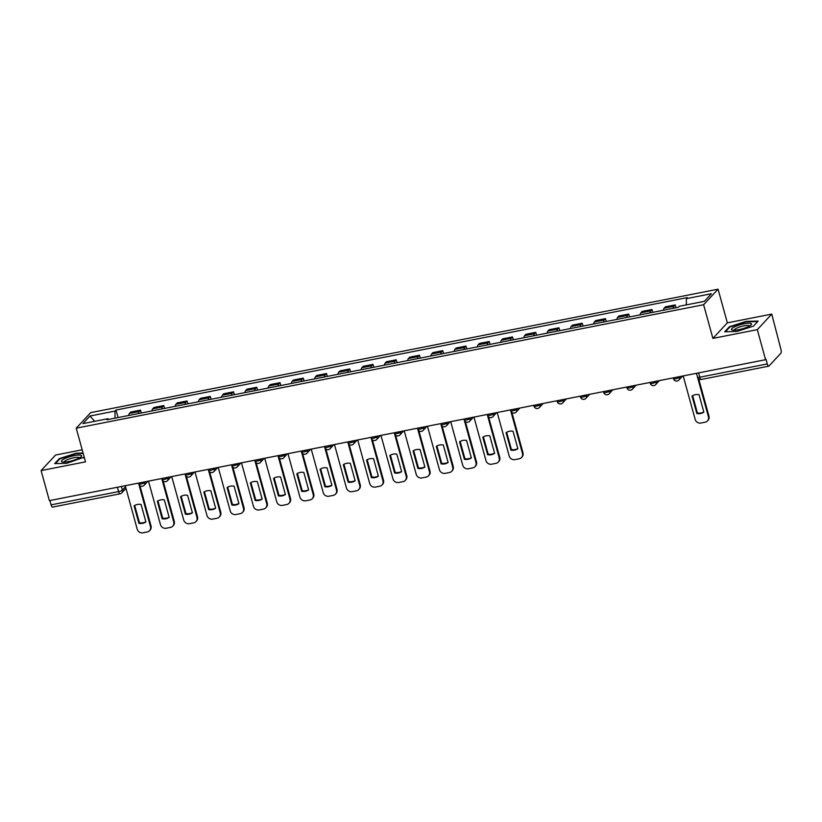 <?xml version="1.0" encoding="UTF-8"?>
<svg xmlns="http://www.w3.org/2000/svg" width="822" height="822" viewBox="0 0 822 822"><rect width="100%" height="100%" fill="white"/><g stroke="black" fill="none" stroke-linecap="round" stroke-linejoin="round"><path stroke-width="1.23" d="M82.19 449.798L55.547 455.039L41.1 470.585L49.371 500.639L765.58 359.707L757.309 329.653L771.755 314.107L727.347 322.851L718.068 289.18L90.687 412.634L76.23 428.18L703.622 304.726L712.9 338.397L757.309 329.653M771.755 314.107L780.9 349.288A3.206 1.028 78.9 0 1 780.89 353.213L768.971 366.047A3.206 1.028 78.9 0 1 768.755 366.17L701.248 379.456A3.206 1.028 -101.1 0 1 699.789 377.216L767.296 363.93A3.206 1.028 78.9 0 0 768.755 366.17M41.1 470.585L85.509 461.851L76.23 428.18M52.762 506.979A3.206 1.028 -101.1 0 1 52.546 507.102A3.206 1.028 -101.1 0 1 51.087 504.862L118.594 491.577A3.206 0.688 -15.4 0 0 122.416 490.087L125.53 486.737M49.895 500.536L51.087 504.862M767.296 363.93L766.001 359.245L765.58 359.707M673.228 308.332A7.377 2.363 -101.1 0 1 673.948 306.298L675.242 304.911L665.399 306.842L664.114 308.229A7.377 2.363 78.9 0 0 663.395 310.274M676.033 307.788L675.242 304.911M649.986 312.905A7.377 2.363 -101.1 0 1 650.705 310.87L651.99 309.483L642.157 311.425L640.872 312.802A7.377 2.363 78.9 0 0 640.143 314.847M652.781 312.36L651.99 309.483M626.734 317.487A7.377 2.363 -101.1 0 1 627.453 315.443L628.738 314.055L618.904 315.997L617.62 317.374A7.377 2.363 78.9 0 0 616.901 319.419M629.529 316.932L628.738 314.055M603.492 322.06A7.377 2.363 -101.1 0 1 604.211 320.015L605.495 318.638L595.662 320.57L594.378 321.957A7.377 2.363 78.9 0 0 593.648 323.991M606.287 321.505L605.495 318.638M580.24 326.632A7.377 2.363 -101.1 0 1 580.959 324.587L582.243 323.21L572.41 325.142L571.126 326.529A7.377 2.363 78.9 0 0 570.406 328.564M583.034 326.087L582.243 323.21M556.997 331.204A7.377 2.363 -101.1 0 1 557.717 329.17L559.001 327.783L549.168 329.714L547.884 331.102A7.377 2.363 78.9 0 0 547.154 333.146M559.792 330.66L559.001 327.783M533.745 335.787A7.377 2.363 -101.1 0 1 534.464 333.742L535.749 332.355L525.916 334.297L524.631 335.674A7.377 2.363 78.9 0 0 523.912 337.719M536.54 335.232L535.749 332.355M510.493 340.359A7.377 2.363 -101.1 0 1 511.222 338.315L512.507 336.938L502.663 338.87L501.379 340.246A7.377 2.363 78.9 0 0 500.66 342.291M513.298 339.805L512.507 336.938M487.251 344.932A7.377 2.363 -101.1 0 1 487.97 342.887L489.254 341.51L479.421 343.442L478.137 344.829A7.377 2.363 78.9 0 0 477.418 346.863M490.046 344.377L489.254 341.51M463.998 349.504A7.377 2.363 -101.1 0 1 464.728 347.47L466.012 346.083L456.169 348.014L454.885 349.401A7.377 2.363 78.9 0 0 454.165 351.446M466.804 348.96L466.012 346.083M440.756 354.077A7.377 2.363 -101.1 0 1 441.476 352.042L442.76 350.655L432.927 352.597L431.642 353.974A7.377 2.363 78.9 0 0 430.923 356.018M443.551 353.532L442.76 350.655M417.504 358.659A7.377 2.363 -101.1 0 1 418.223 356.614L419.508 355.227L409.675 357.169L408.39 358.546A7.377 2.363 78.9 0 0 407.671 360.591M420.309 358.104L419.508 355.227M394.262 363.232A7.377 2.363 -101.1 0 1 394.981 361.187L396.266 359.81L386.432 361.742L385.148 363.129A7.377 2.363 78.9 0 0 384.419 365.163M397.057 362.677L396.266 359.81M371.01 367.804A7.377 2.363 -101.1 0 1 371.729 365.759L373.013 364.382L363.18 366.314L361.896 367.701A7.377 2.363 78.9 0 0 361.177 369.736M373.805 367.259L373.013 364.382M347.768 372.376A7.377 2.363 -101.1 0 1 348.487 370.342L349.771 368.955L339.938 370.886L338.654 372.274A7.377 2.363 78.9 0 0 337.924 374.318M350.562 371.832L349.771 368.955M324.515 376.959A7.377 2.363 -101.1 0 1 325.235 374.914L326.519 373.527L316.686 375.469L315.401 376.846A7.377 2.363 78.9 0 0 314.682 378.891M327.31 376.404L326.519 373.527M301.263 381.531A7.377 2.363 -101.1 0 1 301.993 379.487L303.277 378.11L293.444 380.041L292.149 381.418A7.377 2.363 78.9 0 0 291.43 383.463M304.068 380.976L303.277 378.11M278.021 386.104A7.377 2.363 -101.1 0 1 278.74 384.059L280.025 382.682L270.191 384.614L268.907 386.001A7.377 2.363 78.9 0 0 268.188 388.035M280.816 385.549L280.025 382.682M254.769 390.676A7.377 2.363 -101.1 0 1 255.498 388.631L256.783 387.254L246.939 389.186L245.655 390.573A7.377 2.363 78.9 0 0 244.935 392.618M257.574 390.131L256.783 387.254M231.527 395.248A7.377 2.363 -101.1 0 1 232.246 393.214L233.53 391.827L223.697 393.769L222.413 395.146A7.377 2.363 78.9 0 0 221.693 397.19M234.321 394.704L233.53 391.827M208.274 399.831A7.377 2.363 -101.1 0 1 209.004 397.786L210.288 396.399L200.445 398.341L199.16 399.718A7.377 2.363 78.9 0 0 198.441 401.763M211.079 399.276L210.288 396.399M185.032 404.403A7.377 2.363 -101.1 0 1 185.751 402.359L187.036 400.982L177.203 402.914L175.918 404.301A7.377 2.363 78.9 0 0 175.199 406.335M187.827 403.849L187.036 400.982M161.78 408.976A7.377 2.363 -101.1 0 1 162.499 406.931L163.784 405.554L153.95 407.486L152.666 408.873A7.377 2.363 78.9 0 0 151.947 410.908M164.575 408.421L163.784 405.554M138.538 413.548A7.377 2.363 -101.1 0 1 139.257 411.514L140.541 410.127L130.708 412.058L129.424 413.445A7.377 2.363 78.9 0 0 128.694 415.49M141.333 413.004L140.541 410.127M686.349 304.88L686.37 298.653L711.41 293.731L704.331 301.345L679.291 306.267L678.304 307.336L106.942 419.765L107.939 418.706L82.899 423.628L89.978 416.014L115.018 411.082L114.998 418.182M686.37 298.653L687.356 297.595L116.005 410.024L115.018 411.082M718.068 289.18L703.622 304.726M727.347 322.851L712.9 338.397M724.706 331.78L736.738 331.482L753.466 326.128L758.161 321.073L746.129 321.381L729.402 326.735L724.706 331.78M83.084 453.045L76.117 453.22L59.389 458.573L54.694 463.629L66.726 463.32L84.214 457.155L83.454 457.967M118.08 417.576L116.005 410.024M108.535 419.456L107.939 418.706M94.684 421.306L89.978 416.014M729.566 327.341L729.402 326.735M59.554 459.179L59.389 458.573M692.638 395.68L697.395 412.952A10.018 9.248 42.9 0 0 703.796 411.956M698.69 378.86L708.975 416.179A4.809 4.439 42.9 0 1 708.019 420.34L707.475 420.926A4.809 4.439 -137.1 0 0 708.42 416.775L708.975 416.179M696.851 413.548A10.018 9.248 42.9 0 0 703.858 412.161L699.039 394.673A10.018 9.248 42.9 0 0 692.032 396.06L696.851 413.548L697.395 412.952M683.185 375.921L695.155 419.384A4.809 4.439 -137.1 0 0 700.878 423.032L705.204 422.179A4.809 4.439 -137.1 0 0 707.475 420.926M696.45 373.311L708.42 416.775M751.277 323.601A10.419 2.24 -15.4 0 0 739.04 325.132A10.419 2.24 -15.4 0 0 731.755 329.858A10.419 2.24 -15.4 0 0 732.453 330.115A10.419 2.24 -15.4 0 0 742.112 328.882A10.419 2.24 -15.4 0 0 751.031 324.988A10.419 2.24 -15.4 0 0 751.277 323.601M749.51 326.046A7.891 1.695 -15.4 0 0 749.5 326.015A7.891 1.695 -15.4 0 0 749.284 325.738A7.891 1.695 -15.4 0 0 740.725 326.673A7.891 1.695 -15.4 0 0 734.282 330.197A7.891 1.695 -15.4 0 0 734.303 330.238M725.456 331.759L729.854 327.022L746.068 321.834L757.72 321.546L753.466 326.128M81.265 455.45A10.419 2.24 -15.4 0 0 69.038 456.97A10.419 2.24 -15.4 0 0 61.753 461.697A10.419 2.24 -15.4 0 0 62.441 461.954A10.419 2.24 -15.4 0 0 72.1 460.731A10.419 2.24 -15.4 0 0 81.029 456.837A10.419 2.24 -15.4 0 0 81.265 455.45M79.498 457.885A7.891 1.695 -15.4 0 0 79.498 457.854A7.891 1.695 -15.4 0 0 79.272 457.587A7.891 1.695 -15.4 0 0 70.723 458.522A7.891 1.695 -15.4 0 0 64.28 462.046A7.891 1.695 -15.4 0 0 64.291 462.077M55.444 463.608L59.842 458.871L76.056 453.682L83.207 453.497M506.66 432.269L511.418 449.552A10.018 9.248 42.9 0 0 517.819 448.555M511.88 412.439L522.987 452.778A4.809 4.439 42.9 0 1 522.042 456.94L521.497 457.525A4.809 4.439 -137.1 0 0 522.443 453.374L522.987 452.778M510.873 450.137A10.018 9.248 42.9 0 0 517.87 448.761L513.062 431.273A10.018 9.248 42.9 0 0 506.054 432.649L510.873 450.137L511.418 449.552M497.207 412.51L509.178 455.984A4.809 4.439 -137.1 0 0 514.901 459.632L519.216 458.779A4.809 4.439 -137.1 0 0 521.497 457.525M510.472 409.901L522.443 453.374M483.408 436.852L488.165 454.124A10.018 9.248 42.9 0 0 494.567 453.128M488.628 417.011L499.745 457.351A4.809 4.439 42.9 0 1 498.79 461.512L498.245 462.098A4.809 4.439 -137.1 0 0 499.19 457.946L499.745 457.351M487.621 454.72A10.018 9.248 42.9 0 0 494.628 453.333L489.809 435.845A10.018 9.248 42.9 0 0 482.802 437.232L487.621 454.72L488.165 454.124M473.955 417.093L485.936 460.556A4.809 4.439 -137.1 0 0 491.648 464.204L495.974 463.351A4.809 4.439 -137.1 0 0 498.245 462.098M493.385 413.271L493.549 413.877A3.206 0.688 -15.4 0 1 489.727 415.367A3.206 0.688 -15.4 0 1 487.477 415.316L499.19 457.946M460.166 441.424L464.923 458.697A10.018 9.248 42.9 0 0 471.325 457.7M465.386 421.594L476.493 461.933A4.809 4.439 42.9 0 1 475.548 466.084L475.003 466.67A4.809 4.439 -137.1 0 0 475.948 462.519L476.493 461.933M464.379 459.293A10.018 9.248 42.9 0 0 471.376 457.916L466.557 440.428A10.018 9.248 42.9 0 0 459.56 441.804L464.379 459.293L464.923 458.697M450.713 421.665L462.683 465.129A4.809 4.439 -137.1 0 0 468.406 468.776L472.722 467.923A4.809 4.439 -137.1 0 0 475.003 466.67M463.978 419.056L475.948 462.519M436.914 445.997L441.671 463.279A10.018 9.248 42.9 0 0 448.072 462.272M442.133 426.166L453.251 466.506A4.809 4.439 42.9 0 1 452.295 470.657L451.751 471.253A4.809 4.439 -137.1 0 0 452.696 467.091L453.251 466.506M441.126 463.865A10.018 9.248 42.9 0 0 448.134 462.488L443.315 445A10.018 9.248 42.9 0 0 436.307 446.377L441.126 463.865L441.671 463.279M427.461 426.238L439.431 469.701A4.809 4.439 -137.1 0 0 445.154 473.349L449.48 472.506A4.809 4.439 -137.1 0 0 451.751 471.253M446.891 422.416L447.055 423.022A3.206 0.688 -15.4 0 1 443.233 424.512A3.206 0.688 -15.4 0 1 440.982 424.46L452.696 467.091M413.672 450.569L418.429 467.852A10.018 9.248 42.9 0 0 424.83 466.855M418.891 430.738L429.998 471.078A4.809 4.439 42.9 0 1 429.053 475.229L428.509 475.825A4.809 4.439 -137.1 0 0 429.454 471.664L429.998 471.078M417.874 468.437A10.018 9.248 42.9 0 0 424.882 467.06L420.063 449.572A10.018 9.248 42.9 0 0 413.065 450.949L417.874 468.437L418.429 467.852M404.219 430.81L416.189 474.273A4.809 4.439 -137.1 0 0 421.902 477.931L426.228 477.079A4.809 4.439 -137.1 0 0 428.509 475.825M417.484 428.2L429.454 471.664M390.419 455.152L395.177 472.424A10.018 9.248 42.9 0 0 401.578 471.427M395.639 435.311L406.746 475.65A4.809 4.439 42.9 0 1 405.801 479.812L405.256 480.397A4.809 4.439 -137.1 0 0 406.202 476.246L406.746 475.65M394.632 473.01A10.018 9.248 42.9 0 0 401.639 471.633L396.821 454.145A10.018 9.248 42.9 0 0 389.813 455.522L394.632 473.01L395.177 472.424M380.966 435.383L392.937 478.856A4.809 4.439 -137.1 0 0 398.66 482.504L402.975 481.651A4.809 4.439 -137.1 0 0 405.256 480.397M400.386 431.56L400.561 432.167A3.206 0.688 -15.4 0 1 396.738 433.667A3.206 0.688 -15.4 0 1 394.488 433.605L406.202 476.246M367.167 459.724L371.934 476.996A10.018 9.248 42.9 0 0 378.326 476M372.397 439.883L383.504 480.233A4.809 4.439 42.9 0 1 382.559 484.384L382.004 484.97A4.809 4.439 -137.1 0 0 382.96 480.819L383.504 480.233M371.38 477.592A10.018 9.248 42.9 0 0 378.387 476.215L373.568 458.727A10.018 9.248 42.9 0 0 366.571 460.104L371.38 477.592L371.934 476.996M357.724 439.965L369.695 483.428A4.809 4.439 -137.1 0 0 375.407 487.076L379.733 486.223A4.809 4.439 -137.1 0 0 382.004 484.97M370.979 437.355L382.96 480.819M343.925 464.296L348.682 481.579A10.018 9.248 42.9 0 0 355.083 480.572M349.145 444.466L360.252 484.805A4.809 4.439 42.9 0 1 359.306 488.956L358.762 489.542A4.809 4.439 -137.1 0 0 359.707 485.391L360.252 484.805M348.138 482.165A10.018 9.248 42.9 0 0 355.145 480.788L350.326 463.3A10.018 9.248 42.9 0 0 343.319 464.677L348.138 482.165L348.682 481.579M334.472 444.538L346.442 488.001A4.809 4.439 -137.1 0 0 352.165 491.648L356.481 490.806A4.809 4.439 -137.1 0 0 358.762 489.542M353.892 440.715L354.066 441.322A3.206 0.688 -15.4 0 1 350.244 442.811A3.206 0.688 -15.4 0 1 347.994 442.76L359.707 485.391M320.672 468.869L325.44 486.151A10.018 9.248 42.9 0 0 331.831 485.155M325.892 449.038L337.01 489.378A4.809 4.439 42.9 0 1 336.064 493.529L335.51 494.125A4.809 4.439 -137.1 0 0 336.465 489.963L337.01 489.378M324.885 486.737A10.018 9.248 42.9 0 0 331.893 485.36L327.074 467.872A10.018 9.248 42.9 0 0 320.066 469.249L324.885 486.737L325.44 486.151M311.23 449.11L323.2 492.573A4.809 4.439 -137.1 0 0 328.913 496.231L333.239 495.378A4.809 4.439 -137.1 0 0 335.51 494.125M324.485 446.5L336.465 489.963M297.43 473.441L302.188 490.724A10.018 9.248 42.9 0 0 308.589 489.727M302.65 453.61L313.757 493.95A4.809 4.439 42.9 0 1 312.812 498.101L312.268 498.697A4.809 4.439 -137.1 0 0 313.213 494.546L313.757 493.95M301.643 491.309A10.018 9.248 42.9 0 0 308.64 489.933L303.832 472.445A10.018 9.248 42.9 0 0 296.824 473.821L301.643 491.309L302.188 490.724M287.977 453.682L299.948 497.156A4.809 4.439 -137.1 0 0 305.671 500.804L309.986 499.951A4.809 4.439 -137.1 0 0 312.268 498.697M307.397 449.86L307.572 450.466A3.206 0.688 -15.4 0 1 303.739 451.966A3.206 0.688 -15.4 0 1 301.499 451.905L313.213 494.546M274.178 478.024L278.935 495.296A10.018 9.248 42.9 0 0 285.337 494.299M279.398 458.183L290.515 498.522A4.809 4.439 42.9 0 1 289.57 502.684L289.015 503.27A4.809 4.439 -137.1 0 0 289.961 499.118L290.515 498.522M278.391 495.892A10.018 9.248 42.9 0 0 285.398 494.505L280.579 477.017A10.018 9.248 42.9 0 0 273.572 478.404L278.391 495.892L278.935 495.296M264.725 458.255L276.706 501.728A4.809 4.439 -137.1 0 0 282.419 505.376L286.744 504.523A4.809 4.439 -137.1 0 0 289.015 503.27M277.99 455.645L289.961 499.118M250.936 482.596L255.693 499.868A10.018 9.248 42.9 0 0 262.095 498.872M256.156 462.765L267.263 503.105A4.809 4.439 42.9 0 1 266.318 507.256L265.773 507.842A4.809 4.439 -137.1 0 0 266.718 503.691L267.263 503.105M255.149 500.464A10.018 9.248 42.9 0 0 262.146 499.088L257.327 481.6A10.018 9.248 42.9 0 0 250.33 482.976L255.149 500.464L255.693 499.868M241.483 462.837L253.453 506.301A4.809 4.439 -137.1 0 0 259.177 509.948L263.492 509.095A4.809 4.439 -137.1 0 0 265.773 507.842M260.903 459.015L261.067 459.621A3.206 0.688 -15.4 0 1 257.245 461.111A3.206 0.688 -15.4 0 1 254.995 461.06L266.718 503.691M227.684 487.169L232.441 504.451A10.018 9.248 42.9 0 0 238.842 503.444M232.903 467.338L244.021 507.677A4.809 4.439 42.9 0 1 243.065 511.829L242.521 512.414A4.809 4.439 -137.1 0 0 243.466 508.263L244.021 507.677M231.896 505.037A10.018 9.248 42.9 0 0 238.904 503.66L234.085 486.172A10.018 9.248 42.9 0 0 227.078 487.549L231.896 505.037L232.441 504.451M218.231 467.41L230.211 510.873A4.809 4.439 -137.1 0 0 235.924 514.521L240.25 513.678A4.809 4.439 -137.1 0 0 242.521 512.414M237.661 463.587L237.825 464.194A3.206 0.688 -15.4 0 1 234.003 465.684A3.206 0.688 -15.4 0 1 231.753 465.632L243.466 508.263M204.442 491.741L209.199 509.024A10.018 9.248 42.9 0 0 215.6 508.027M209.661 471.91L220.769 512.25A4.809 4.439 42.9 0 1 219.823 516.401L219.279 516.997A4.809 4.439 -137.1 0 0 220.224 512.836L220.769 512.25M208.654 509.609A10.018 9.248 42.9 0 0 215.652 508.232L210.833 490.744A10.018 9.248 42.9 0 0 203.835 492.121L208.654 509.609L209.199 509.024M194.989 471.982L206.959 515.445A4.809 4.439 -137.1 0 0 212.682 519.103L216.998 518.25A4.809 4.439 -137.1 0 0 219.279 516.997M214.408 468.16L214.573 468.766A3.206 0.688 -15.4 0 1 210.751 470.266A3.206 0.688 -15.4 0 1 208.5 470.205L220.224 512.836M181.189 496.313L185.947 513.596A10.018 9.248 42.9 0 0 192.348 512.599M186.409 476.483L197.527 516.822A4.809 4.439 42.9 0 1 196.571 520.984L196.026 521.569A4.809 4.439 -137.1 0 0 196.972 517.418L197.527 516.822M185.402 514.182A10.018 9.248 42.9 0 0 192.41 512.805L187.591 495.317A10.018 9.248 42.9 0 0 180.583 496.694L185.402 514.182L185.947 513.596M171.736 476.555L183.707 520.028A4.809 4.439 -137.1 0 0 189.43 523.676L193.756 522.823A4.809 4.439 -137.1 0 0 196.026 521.569M191.166 472.732L191.331 473.338A3.206 0.688 -15.4 0 1 187.508 474.839A3.206 0.688 -15.4 0 1 185.258 474.777L196.972 517.418M157.947 500.896L162.705 518.168A10.018 9.248 42.9 0 0 169.096 517.172M163.167 481.055L174.274 521.395A4.809 4.439 42.9 0 1 173.329 525.556L172.784 526.142A4.809 4.439 -137.1 0 0 173.73 521.991L174.274 521.395M162.15 518.764A10.018 9.248 42.9 0 0 169.157 517.387L164.338 499.889A10.018 9.248 42.9 0 0 157.341 501.276L162.15 518.764L162.705 518.168M148.494 481.137L160.465 524.6A4.809 4.439 -137.1 0 0 166.178 528.248L170.503 527.395A4.809 4.439 -137.1 0 0 172.784 526.142M161.749 478.527L173.73 521.991M134.695 505.468L139.452 522.751A10.018 9.248 42.9 0 0 145.854 521.744M139.915 485.638L151.022 525.977A4.809 4.439 42.9 0 1 150.077 530.128L149.532 530.714A4.809 4.439 -137.1 0 0 150.477 526.563L151.022 525.977M138.908 523.337A10.018 9.248 42.9 0 0 145.915 521.96L141.096 504.472A10.018 9.248 42.9 0 0 134.089 505.849L138.908 523.337L139.452 522.751M125.242 485.71L137.212 529.173A4.809 4.439 -137.1 0 0 142.936 532.82L147.251 531.968A4.809 4.439 -137.1 0 0 149.532 530.714M144.662 481.887L144.836 482.493A3.206 0.688 -15.4 0 1 141.014 483.983A3.206 0.688 -15.4 0 1 138.764 483.932L150.477 526.563M161.78 478.517L162.006 479.36A3.206 0.688 -15.4 0 0 164.256 479.411A3.206 0.688 -15.4 0 0 168.078 477.921L168.808 477.13M167.914 477.315L168.078 477.921A3.206 2.959 42.9 0 1 167.452 480.685L171.181 476.668M278.021 455.645L278.247 456.487A3.206 0.688 -15.4 0 0 280.497 456.539A3.206 0.688 -15.4 0 0 284.32 455.049L285.049 454.258M284.155 454.443L284.32 455.049A3.206 2.959 42.9 0 1 283.693 457.813L287.423 453.795M324.515 446.5L324.741 447.332A3.206 0.688 -15.4 0 0 326.992 447.384A3.206 0.688 -15.4 0 0 330.814 445.894L331.543 445.113M330.65 445.288L330.814 445.894A3.206 2.959 42.9 0 1 330.187 448.668L333.917 444.64M371.01 437.345L371.236 438.188A3.206 0.688 -15.4 0 0 373.486 438.239A3.206 0.688 -15.4 0 0 377.308 436.749L378.038 435.968M377.144 436.143L377.308 436.749A3.206 2.959 42.9 0 1 376.682 439.513L380.411 435.496M417.504 428.2L417.73 429.033A3.206 0.688 -15.4 0 0 419.98 429.094A3.206 0.688 -15.4 0 0 423.803 427.594L424.532 426.813M423.638 426.988L423.803 427.594A3.206 2.959 42.9 0 1 423.176 430.368L426.906 426.351M463.998 419.045L464.225 419.888A3.206 0.688 -15.4 0 0 466.475 419.939A3.206 0.688 -15.4 0 0 470.297 418.449L471.027 417.668M470.133 417.843L470.297 418.449A3.206 2.959 42.9 0 1 469.67 421.213L473.41 417.196M510.493 409.901L510.719 410.733A3.206 0.688 -15.4 0 0 512.969 410.795A3.206 0.688 -15.4 0 0 516.791 409.294L517.521 408.513M516.627 408.688L516.791 409.294A3.206 2.959 42.9 0 1 516.165 412.069L519.905 408.051M533.745 405.328L533.971 406.16A3.206 0.688 -15.4 0 0 536.221 406.212A3.206 0.688 -15.4 0 0 540.044 404.722L540.773 403.941M539.879 404.116L540.044 404.722A3.206 2.959 42.9 0 1 539.417 407.496L543.147 403.468M556.987 400.746L557.224 401.588A3.206 0.688 -15.4 0 0 559.463 401.639A3.206 0.688 -15.4 0 0 563.296 400.15L564.015 399.369M563.121 399.543L563.296 400.15A3.206 2.959 42.9 0 1 562.659 402.924L566.399 398.896M580.24 396.173L580.466 397.016A3.206 0.688 -15.4 0 0 582.716 397.067A3.206 0.688 -15.4 0 0 586.538 395.577L587.268 394.796M586.374 394.971L586.538 395.577A3.206 2.959 42.9 0 1 585.911 398.341L589.641 394.324M603.482 391.601L603.718 392.433A3.206 0.688 -15.4 0 0 605.968 392.495A3.206 0.688 -15.4 0 0 609.79 391.005L610.51 390.214M609.616 390.388L609.79 391.005A3.206 2.959 42.9 0 1 609.153 393.769L612.893 389.751M626.734 387.028L626.96 387.861A3.206 0.688 -15.4 0 0 629.21 387.922A3.206 0.688 -15.4 0 0 633.032 386.422L633.762 385.641M632.868 385.816L633.032 386.422A3.206 2.959 42.9 0 1 632.406 389.196L636.136 385.179M649.976 382.456L650.212 383.288A3.206 0.688 -15.4 0 0 652.463 383.34A3.206 0.688 -15.4 0 0 656.285 381.85L657.014 381.069M656.11 381.244L656.285 381.85A3.206 2.959 42.9 0 1 655.648 384.624L659.388 380.596M673.228 377.873L673.454 378.716A3.206 0.688 -15.4 0 0 675.705 378.767A3.206 0.688 -15.4 0 0 679.527 377.277L680.256 376.497M679.362 376.671L679.527 377.277A3.206 2.959 42.9 0 1 678.9 380.041L682.63 376.024M121.42 486.46L122.416 490.087A3.206 2.959 -137.1 0 1 120.269 493.693A3.206 1.028 -101.1 0 1 120.053 493.817A3.206 1.028 -101.1 0 1 118.594 491.577L117.402 487.251M138.764 483.932A3.206 3.206 0 0 0 144.199 485.257A3.206 2.959 42.9 0 0 144.836 482.493L145.556 481.713M185.258 474.777A3.206 3.206 0 0 0 190.694 476.113A3.206 2.959 42.9 0 0 191.331 473.338L192.06 472.558M208.5 470.205A3.206 3.206 0 0 0 213.946 471.54A3.206 2.959 42.9 0 0 214.573 468.766L215.302 467.985M231.753 465.632A3.206 3.206 0 0 0 237.188 466.968A3.206 2.959 42.9 0 0 237.825 464.194L238.555 463.413M254.995 461.06A3.206 3.206 0 0 0 260.44 462.385A3.206 2.959 42.9 0 0 261.067 459.621L261.797 458.84M301.499 451.905A3.206 3.206 0 0 0 306.935 453.241A3.206 2.959 42.9 0 0 307.572 450.466L308.291 449.685M347.994 442.76A3.206 3.206 0 0 0 353.429 444.086A3.206 2.959 42.9 0 0 354.066 441.322L354.785 440.541M394.488 433.605A3.206 3.206 0 0 0 399.924 434.941A3.206 2.959 42.9 0 0 400.561 432.167L401.29 431.386M440.982 424.46A3.206 3.206 0 0 0 446.418 425.796A3.206 2.959 42.9 0 0 447.055 423.022L447.785 422.241M487.477 415.316A3.206 3.206 0 0 0 492.912 416.641A3.206 2.959 42.9 0 0 493.549 413.877L494.279 413.086M152.666 408.873L162.499 406.931M175.918 404.301L185.751 402.359M199.16 399.718L209.004 397.786M222.413 395.146L232.246 393.214M245.655 390.573L255.498 388.631M268.907 386.001L278.74 384.059M292.149 381.418L301.993 379.487M315.401 376.846L325.235 374.914M338.654 372.274L348.487 370.342M361.896 367.701L371.729 365.759M385.148 363.129L394.981 361.187M408.39 358.546L418.223 356.614M431.642 353.974L441.476 352.042M454.885 349.401L464.728 347.47M478.137 344.829L487.97 342.887M501.379 340.246L511.222 338.315M524.631 335.674L534.464 333.742M547.884 331.102L557.717 329.17M571.126 326.529L580.959 324.587M594.378 321.957L604.211 320.015M617.62 317.374L627.453 315.443M640.872 312.802L650.705 310.87M664.114 308.229L673.948 306.298M129.424 413.445L139.257 411.514M696.47 373.301L697.539 377.164A3.206 0.688 -15.4 0 0 699.789 377.216L698.597 372.89M701.464 379.332A3.206 1.028 -101.1 0 1 701.248 379.456A3.206 3.206 0 0 1 697.539 377.164M673.454 378.716A3.206 3.206 0 0 0 678.9 380.041M650.212 383.288A3.206 3.206 0 0 0 655.648 384.624M626.96 387.861A3.206 3.206 0 0 0 632.406 389.196M603.718 392.433A3.206 3.206 0 0 0 609.153 393.769M580.466 397.016A3.206 3.206 0 0 0 585.911 398.341M557.224 401.588A3.206 3.206 0 0 0 562.659 402.924M533.971 406.16A3.206 3.206 0 0 0 539.417 407.496M510.719 410.733A3.206 3.206 0 0 0 516.165 412.069M492.912 416.641L496.652 412.623M464.225 419.888A3.206 3.206 0 0 0 469.67 421.213M446.418 425.796L450.158 421.768M417.73 429.033A3.206 3.206 0 0 0 423.176 430.368M399.924 434.941L403.664 430.923M371.236 438.188A3.206 3.206 0 0 0 376.682 439.513M353.429 444.086L357.169 440.068M324.741 447.332A3.206 3.206 0 0 0 330.187 448.668M306.935 453.241L310.675 449.223M278.247 456.487A3.206 3.206 0 0 0 283.693 457.813M260.44 462.385L264.181 458.368M237.188 466.968L240.928 462.94M213.946 471.54L217.686 467.523M190.694 476.113L194.434 472.095M162.006 479.36A3.206 3.206 0 0 0 167.452 480.685M144.199 485.257L147.939 481.24M125.972 488.35L121.79 492.861A3.206 3.206 0 0 1 120.053 493.817L52.546 507.102"/></g></svg>
